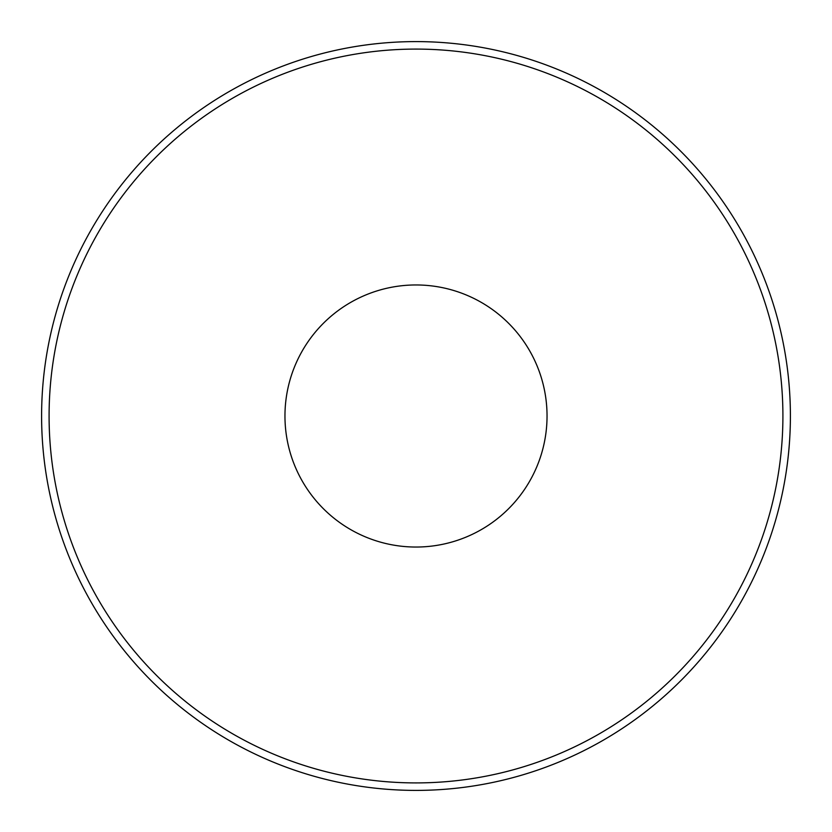 <?xml version="1.0" encoding="UTF-8"?>
<svg xmlns="http://www.w3.org/2000/svg" width="832" height="832" viewBox="0 0 832 832"><rect width="100%" height="100%" fill="white"/><g stroke="black" fill="none" stroke-linecap="round" stroke-linejoin="round"><path stroke-width="1.25" d="M41.6 416A374.4 374.4 0 0 1 416 41.6A374.4 374.4 0 0 1 790.4 416A374.4 374.4 0 0 1 416 790.4A374.4 374.4 0 0 1 41.6 416M284.96 416A131.04 131.04 0 0 1 416 284.96A131.04 131.04 0 0 1 547.04 416A131.04 131.04 0 0 1 416 547.04A131.04 131.04 0 0 1 284.96 416M416 782.912A366.912 366.912 0 0 0 782.912 416A366.912 366.912 0 0 0 416 49.088A366.912 366.912 0 0 0 49.088 416A366.912 366.912 0 0 0 416 782.912"/></g></svg>

